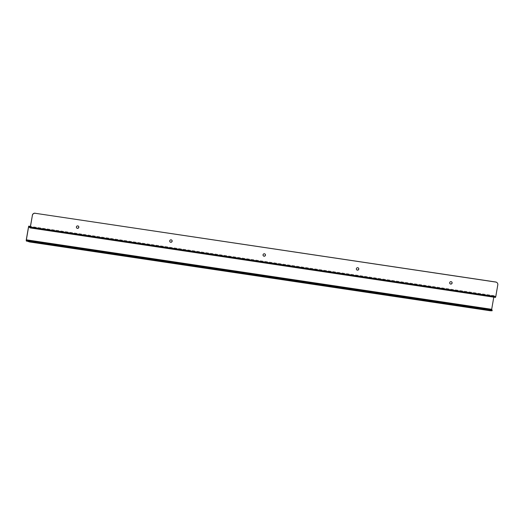 <?xml version="1.0" encoding="UTF-8"?>
<svg xmlns="http://www.w3.org/2000/svg" width="524" height="524" viewBox="0 0 524 524"><rect width="100%" height="100%" fill="white"/><g stroke="black" fill="none" stroke-linecap="round" stroke-linejoin="round"><path stroke-width="0.39" stroke-dasharray="2.62 1.97" d="M78.404 226.165A1.244 1.218 132 0 0 76.321 226.872A1.244 1.218 132 0 0 76.74 228.012M171.728 240.097A1.244 1.218 132 0 0 169.645 240.811A1.244 1.218 132 0 0 170.058 241.95M265.052 254.035A1.244 1.218 132 0 0 262.963 254.749A1.244 1.218 132 0 0 263.382 255.889M358.37 267.974A1.244 1.218 132 0 0 356.287 268.681A1.244 1.218 132 0 0 356.706 269.827M451.695 281.912A1.244 1.218 132 0 0 449.612 282.619A1.244 1.218 132 0 0 450.031 283.766M494.132 295.667L30.399 226.414L494.112 295.654L495.534 296.931L497.721 284.801A2.496 2.43 132 0 0 497.007 282.619M495.455 297.403L494.04 296.132L493.785 297.16M492.095 310.784L491.604 310.306L26.2 240.804M494.112 295.654L491.604 310.306M30.156 227.429L495.534 296.931L30.143 227.429M492.062 310.719L492.141 310.254M495.691 296.545L30.294 227.036M28.637 226.623L494.04 296.132L28.65 226.63M493.896 296.525L29.2 227.128M493.818 296.453L28.414 226.951M491.604 309.239L26.207 239.737"/><path stroke-width="0.79" d="M76.399 226.944A1.244 1.218 132 0 0 78.515 227.94A1.244 1.218 132 0 0 77.218 225.968A1.244 1.218 132 0 0 76.399 226.944M169.724 240.883A1.244 1.218 132 0 0 171.839 241.872A1.244 1.218 132 0 0 170.536 239.9A1.244 1.218 132 0 0 169.724 240.883M263.041 254.815A1.244 1.218 132 0 0 265.157 255.81A1.244 1.218 132 0 0 263.86 253.839A1.244 1.218 132 0 0 263.041 254.815M356.366 268.753A1.244 1.218 132 0 0 358.481 269.749A1.244 1.218 132 0 0 357.185 267.777A1.244 1.218 132 0 0 356.366 268.753M449.69 282.691A1.244 1.218 132 0 0 451.806 283.687A1.244 1.218 132 0 0 450.509 281.716A1.244 1.218 132 0 0 449.69 282.691M497.8 284.873L495.769 296.61L30.372 227.108L32.396 215.364A2.496 2.43 -48 0 1 35.246 213.288L495.796 282.069A2.496 2.43 -48 0 1 497.8 284.873M76.74 228.012A1.244 1.218 132 0 0 78.436 227.868A1.244 1.218 132 0 0 78.404 226.165M170.058 241.95A1.244 1.218 132 0 0 171.761 241.806A1.244 1.218 132 0 0 171.728 240.097M263.382 255.889A1.244 1.218 132 0 0 265.079 255.738A1.244 1.218 132 0 0 265.052 254.035M356.706 269.827A1.244 1.218 132 0 0 358.403 269.677A1.244 1.218 132 0 0 358.37 267.974M450.031 283.766A1.244 1.218 132 0 0 451.727 283.615A1.244 1.218 132 0 0 451.695 281.912M28.728 226.158L30.399 226.407L28.728 226.158L30.137 227.429L30.294 227.036L32.396 215.364M28.709 226.152L26.2 240.804L29.495 241.944L490.045 310.725L492.095 310.784L492.174 310.313L29.573 241.479L26.737 240.745L26.285 239.809L28.492 227.016L28.65 226.63L30.051 227.894L30.372 227.108M30.097 227.901L495.475 297.409L495.769 296.61M493.785 297.16L491.682 309.311L492.174 310.313M497.007 282.619A2.496 2.43 132 0 0 495.717 281.997L495.796 282.069M35.246 213.288L495.717 281.997M35.167 213.216A2.496 2.43 132 0 0 32.318 215.292M26.737 240.745L26.659 241.217M29.2 227.128L28.492 227.016M491.682 309.311L26.285 239.809M491.682 309.841L26.279 240.333M29.573 241.479L29.495 241.944M490.045 310.725L490.13 310.26M495.475 297.409L30.071 227.907"/></g></svg>
